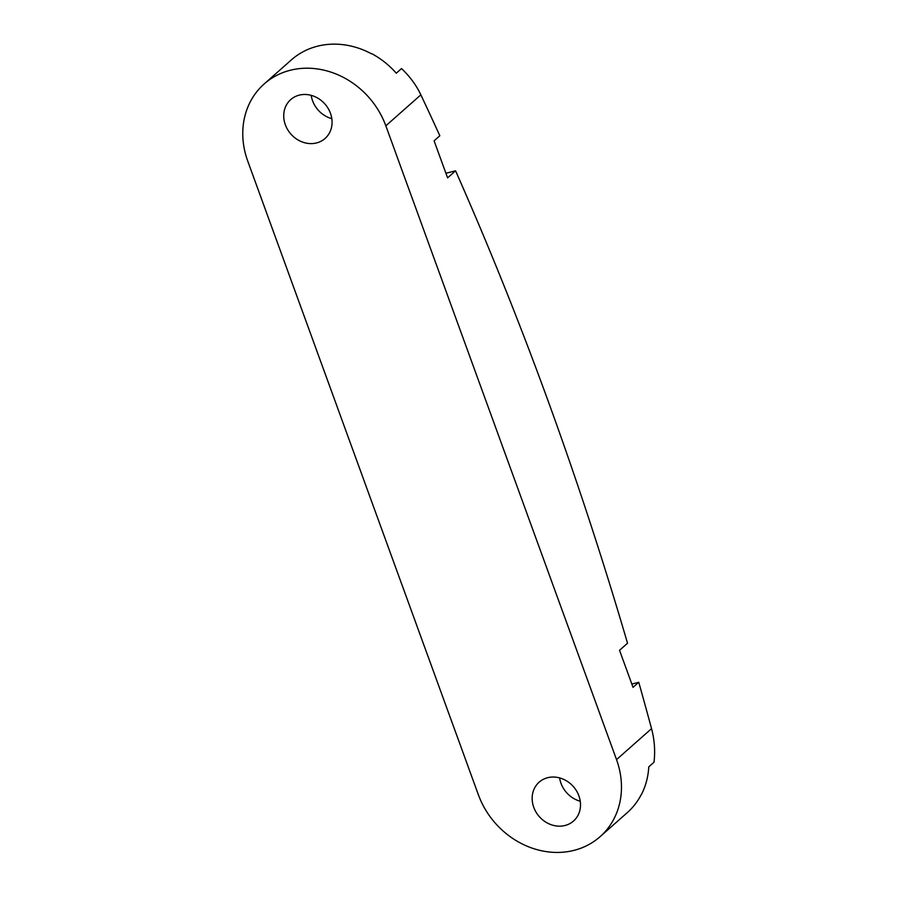 <?xml version="1.0" encoding="UTF-8"?>
<svg xmlns="http://www.w3.org/2000/svg" width="897" height="897" viewBox="0 0 897 897"><rect width="100%" height="100%" fill="white"/><g stroke="black" fill="none" stroke-linecap="round" stroke-linejoin="round"><path stroke-width="1.35" d="M445.921 173.267L455.575 170.811L447.592 177.864L434.103 140.818L439.833 135.75A1806.681 796.413 75.7 0 0 420.861 94.847C416.242 85.125 409.794 76.368 401.52 68.564L396.295 73.195A79.396 69.506 48.5 0 0 371.616 53.596L371.414 53.764A79.396 69.506 48.5 0 0 317.37 46.229A79.396 69.506 48.5 0 0 291.402 59.875L264.189 83.937A79.396 69.506 -131.5 0 0 247.718 161.023L478.404 794.832A79.396 69.506 -131.5 0 0 600.048 836.71A79.396 69.506 -131.5 0 0 616.519 759.613L385.833 125.815A79.396 69.506 -131.5 0 0 290.157 70.291A79.396 69.506 -131.5 0 0 264.189 83.937M600.048 836.71L627.261 812.648A79.396 69.506 48.5 0 0 641.142 794.82L641.333 794.652A79.396 69.506 48.5 0 0 648.766 766.868L654.003 762.248C655.337 750.991 654.518 739.79 651.547 728.656A1806.681 796.413 75.7 0 0 638.754 682.281L633.024 687.349L619.535 650.291L627.53 643.239A1806.681 796.413 75.7 0 0 455.575 170.811M631.824 684.052L638.754 682.281M559.627 777.912A25.935 22.705 -131.5 0 0 580.247 801.234M547.641 777.71A25.935 22.705 48.5 0 1 576.569 790.975A25.935 22.705 48.5 0 1 573.508 821.035A25.935 22.705 48.5 0 1 565.032 825.487A25.935 22.705 48.5 0 1 536.092 812.234A25.935 22.705 48.5 0 1 539.153 782.173A25.935 22.705 48.5 0 1 547.641 777.71M316.596 142.937A25.935 22.705 48.5 0 1 287.668 129.673A25.935 22.705 48.5 0 1 290.718 99.612A25.935 22.705 48.5 0 1 299.206 95.149A25.935 22.705 48.5 0 1 328.134 108.414A25.935 22.705 48.5 0 1 325.073 138.474A25.935 22.705 48.5 0 1 316.596 142.937M311.203 95.351A25.935 22.705 -131.5 0 0 331.823 118.673M651.547 728.656L616.519 759.613M385.833 125.815L420.861 94.847"/></g></svg>

